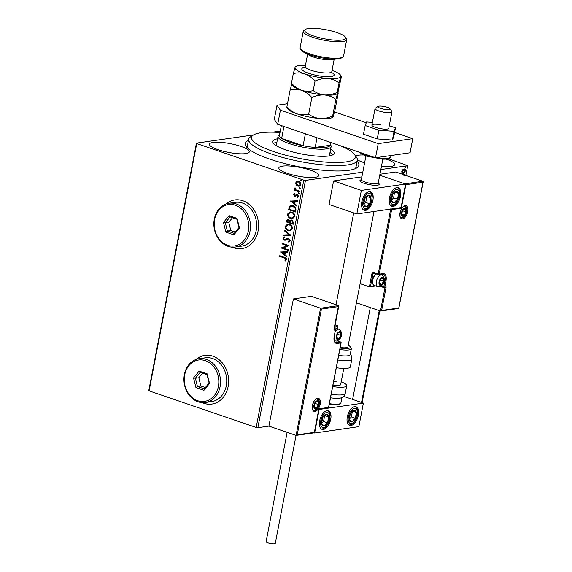 <?xml version="1.0" encoding="UTF-8"?>
<svg xmlns="http://www.w3.org/2000/svg" width="572" height="572" viewBox="0 0 572 572"><rect width="100%" height="100%" fill="white"/><g stroke="black" fill="none" stroke-linecap="round" stroke-linejoin="round"><path stroke-width="0.86" d="M357.114 161.261A57.786 12.713 -169.1 0 1 356.828 167.861A57.786 12.713 -169.1 0 1 269.612 159.073A57.786 12.713 -169.1 0 1 246.267 146.568A57.786 12.713 -169.1 0 1 248.455 140.333M280.015 132.482A52.867 11.633 10.9 0 0 275.404 132.239A52.867 11.633 10.9 0 0 253.375 135.021A52.867 11.633 10.9 0 0 272.622 151.222A52.867 11.633 10.9 0 0 331.503 162.427A52.867 11.633 10.9 0 0 354.526 154.497L356.442 157.186A55.327 12.176 -169.1 0 1 357.328 160.153A55.327 12.176 -169.1 0 1 332.353 165.487A55.327 12.176 -169.1 0 1 275.911 155.477A55.327 12.176 -169.1 0 1 248.67 139.225L247.311 146.296A55.327 12.176 10.9 0 0 247.483 147.962M202.095 402.616A24.589 20.242 -98.2 0 0 203.775 403.281A24.589 20.242 -98.2 0 0 211.812 404.068A24.589 20.242 -98.2 0 0 228.643 381.71A24.589 20.242 -98.2 0 0 212.841 356.17A24.589 20.242 -98.2 0 0 204.805 355.391A24.589 20.242 -98.2 0 0 195.896 359.516M204.876 355.376A24.589 20.242 -98.2 0 0 196.103 359.438M202.316 402.631A24.589 20.242 -98.2 0 0 203.911 403.26A24.589 20.242 -98.2 0 0 211.876 404.054M232.032 247.161A24.589 20.242 -98.2 0 0 233.712 247.826A24.589 20.242 -98.2 0 0 241.749 248.613A24.589 20.242 -98.2 0 0 258.573 226.255A24.589 20.242 -98.2 0 0 242.778 200.722A24.589 20.242 -98.2 0 0 234.742 199.935A24.589 20.242 -98.2 0 0 225.833 204.061M234.813 199.921A24.589 20.242 -98.2 0 0 226.033 203.989M232.246 247.175A24.589 20.242 -98.2 0 0 233.848 247.805A24.589 20.242 -98.2 0 0 241.813 248.598M381.467 166.288A20.285 4.462 10.9 0 0 394.709 164.622A20.285 4.462 10.9 0 0 386.193 159.145A20.285 4.462 10.9 0 0 386.171 159.138M363.549 154.983A20.285 4.462 10.9 0 0 355.62 156.034M357.371 159.81A20.285 4.462 10.9 0 0 363.392 162.427A20.285 4.462 10.9 0 0 364.6 162.827M240.791 146.375A20.285 4.462 10.9 0 0 220.542 142.321A20.285 4.462 10.9 0 0 209.474 144.173A20.285 4.462 10.9 0 0 217.989 149.649A20.285 4.462 10.9 0 0 238.238 153.704A20.285 4.462 10.9 0 0 249.313 151.845A20.285 4.462 10.9 0 0 240.791 146.375M310.181 170.084A20.285 4.462 10.9 0 0 289.933 166.037A20.285 4.462 10.9 0 0 278.857 167.889A20.285 4.462 10.9 0 0 287.38 173.366A20.285 4.462 10.9 0 0 307.629 177.413A20.285 4.462 10.9 0 0 318.697 175.561A20.285 4.462 10.9 0 0 310.181 170.084M362.805 172.136L305.477 180.387L257.85 427.699L256.17 427.463L303.789 180.144L196.732 143.565L149.113 390.876L148.813 390.44L196.432 143.129L253.546 134.913M272.615 132.168L280.294 131.06M404.054 168.976C405.062 168.819 405.519 169.505 405.426 171.042L403.16 173.631L402.023 173.194L401.773 171.564L402.681 169.777L404.64 169.019M404.647 171.993L402.767 173.495L403.16 173.631L402.023 173.194M405.87 175.425L407.743 165.673L380.838 169.548M321.435 309.052L320.556 308.201L338.524 305.612L338.567 306.585L321.435 309.052L297.211 434.827L296.067 435.392L268.904 426.111L257.85 427.699M362.112 402.659L379.801 310.796M403.889 174.96L404.397 174.374L404.697 174.846L404.189 175.432M404.397 174.374L404.697 174.846L403.796 175.297M405.491 167.432L405.92 166.452L406.22 166.924L405.72 167.51L405.419 167.038M405.92 166.452L406.22 166.924L405.319 167.374M299.313 186.236L298.119 186.072L296.439 184.842L295.931 182.847L296.818 181.46L298.741 181.46C300.178 181.939 300.901 183.011 300.901 184.677L299.177 186.257L297.84 186.114L296.16 184.885L295.652 182.883L297.383 181.31M299.428 191.834L294.358 190.104L294.48 189.468L295.223 189.725L294.873 187.909L296.124 189.925L299.549 191.198L299.428 191.834M293.422 194.466L294.38 193.486L294.744 194.008L294.051 194.637L294.616 195.488L297.44 194.537L298.648 196.375L297.712 197.447L297.311 196.918L298.012 196.232L297.347 195.181L294.523 196.132L293.422 194.466L294.659 193.45M294.616 195.488L296.897 194.437M296.832 194.444L297.44 194.537M297.94 197.347L297.59 196.882L298.291 196.196L297.626 195.138L296.832 195.166M295.338 196.189L294.523 196.132L293.701 194.43M295.91 210.11L295.538 212.019L288.603 209.652L289.468 206.528L291.127 205.548L293.136 205.791C295.159 206.385 296.082 207.822 295.91 210.11M293.179 224.281L286.243 221.907L286.465 220.742L287.644 219.333L288.553 219.433L289.875 220.713L290.991 219.92L291.906 220.013L293.5 222.637L293.179 224.281M291.041 235.378L283.598 235.65L283.726 234.963L289.382 234.756L284.498 230.952L284.634 230.259L291.041 235.378M288.274 249.757L288.152 250.386L281.217 248.019L287.18 245.66L282.01 243.894L282.132 243.257L289.067 245.631L283.111 247.991L288.274 249.757M284.22 257.943L279.608 256.363L279.729 255.734L284.413 257.336C285.721 257.507 286.436 258.287 286.558 259.674L285.457 260.954L284.985 260.453L285.843 259.438L284.498 257.9L279.608 256.363M256.17 427.463L149.113 390.876M280.437 252.03L287.909 251.659L287.773 252.345L285.392 252.431L284.942 254.747L287.001 256.356L286.872 257.042L280.73 251.916M285.385 240.197L284.263 240.161L282.925 238.131L284.406 236.944L284.742 237.58L283.64 238.381L284.356 239.518L288.674 238.288L290.211 240.669L288.338 242.006L288.088 241.37L289.496 240.469L288.538 238.917L285.113 240.254M288.495 241.985L288.088 241.37M288.367 241.327L289.768 240.433L288.817 238.874L287.816 238.896M284.356 239.518L286.172 238.889M288.274 230.716C286.286 230.087 285.264 228.621 285.199 226.326L287.566 224.145L289.461 224.367C291.455 225.003 292.471 226.469 292.507 228.771L290.133 230.924L288.553 230.673C286.565 230.044 285.542 228.585 285.478 226.29L285.199 226.326M290.64 218.454C288.645 217.825 287.623 216.366 287.559 214.071L289.925 211.883L291.827 212.105C293.815 212.741 294.83 214.207 294.866 216.509L292.499 218.668L290.912 218.418C288.924 217.789 287.902 216.323 287.838 214.028L287.559 214.071M290.254 201.087L297.719 200.715L297.583 201.401L295.202 201.494L294.752 203.804L296.811 205.412L296.682 206.106L290.54 200.972M299.506 193.307L298.555 193.679L298.076 192.95L298.756 192.621L299.235 193.343L298.555 193.679L299.235 193.343M298.827 193.636L298.076 192.95L298.756 192.621M300.443 188.445L299.492 188.817L299.013 188.088L299.692 187.759L300.171 188.481L299.492 188.817L300.171 188.481M299.764 188.774L299.013 188.088L299.692 187.759M301.973 180.516L301.015 180.888L300.536 180.159L301.215 179.83L301.694 180.559L301.015 180.888L301.694 180.559M301.294 180.845L300.536 180.159L301.215 179.83M388.495 158.759L407.743 165.673M196.432 143.129L196.732 143.565M303.789 180.144L305.477 180.387M355.183 168.704A55.327 12.176 10.9 0 0 355.963 167.217L357.328 160.153M279.88 256.327L279.98 255.82M285.657 260.832L284.985 260.453M285.256 260.41L285.664 259.817M286.122 259.395L284.498 257.9M287.78 252.316L285.392 252.431M286.915 256.821L280.716 251.995M284.284 254.233L284.899 252.424L282.125 252.552L284.284 254.233L284.627 252.459L282.125 252.552M288.181 250.264L281.217 248.019M281.517 247.84L287.18 245.66M287.459 245.624L282.01 243.894M282.282 243.858L282.382 243.343M288.817 238.874L288.095 238.853L288.817 238.874M285.657 240.154L284.263 240.161M284.541 240.118L282.925 238.131M283.204 238.095L284.684 236.901M284.634 239.475L285.607 239.396L284.634 239.475M286.443 238.853L287.823 238.188M291.048 235.349L283.598 235.65M283.869 235.614L283.998 234.949M284.498 230.952L289.382 234.756M284.777 230.909L284.87 230.445M285.478 226.29L287.709 224.124M290.276 230.902L288.553 230.673M290.04 230.23L292.063 228.507C292.042 226.648 291.227 225.461 289.618 224.96L287.945 224.81M289.339 224.996L287.802 224.825L285.921 226.541C285.971 228.4 286.794 229.579 288.395 230.08L289.904 230.259L291.791 228.55C291.763 226.691 290.948 225.504 289.339 224.996L289.618 224.96M293.207 224.16L286.243 221.907M286.515 221.872L287.78 219.319M291.134 219.905L289.875 220.713M292.056 220.613L290.347 221.221L290.011 222.522L292.592 223.402L293.007 222.637L292.056 220.613L291.334 220.57M288.717 220.034L287.201 220.863L287.072 221.521L289.296 222.279L289.639 221.915L288.717 220.034L288.045 219.991M289.639 221.915L288.181 219.963M293.007 222.637L291.47 220.542M292.592 223.402L292.728 222.68M287.838 214.028L290.068 211.869M292.635 218.647L290.912 218.418M292.399 217.975L294.43 216.252C294.401 214.386 293.586 213.206 291.977 212.698L290.304 212.548M291.699 212.734L290.161 212.562L288.281 214.285C288.331 216.137 289.16 217.317 290.755 217.825L292.263 217.996L294.151 216.287C294.13 214.428 293.307 213.242 291.699 212.734L291.977 212.698M295.567 211.897L288.603 209.652M288.881 209.609L289.468 206.528M289.747 206.485L291.27 205.527M293.286 206.385L291.42 206.227L290.061 207.085L289.439 209.259L294.952 211.147L295.51 208.666L293.286 206.385L291.563 206.213M295.51 208.666L293.014 206.428M294.952 211.147L295.231 208.708M297.59 201.373L295.202 201.494M296.725 205.884L290.526 201.051M294.094 203.289L294.709 201.48L291.935 201.609L294.094 203.289L294.437 201.516L291.935 201.609M294.895 195.445L295.381 195.452L294.895 195.445M297.626 195.138L297.111 195.123L297.626 195.138M295.617 196.153L294.794 196.089M298.355 192.907L299.034 192.578M299.449 191.713L294.358 190.104M294.637 190.061L294.73 189.554M294.601 188.338L295.223 189.725M294.88 188.295L295.145 187.873M299.292 188.052L299.971 187.716M297.097 181.424L297.526 181.295M299.177 185.571L300.557 184.427L298.899 182.06L297.705 181.96M298.62 182.096L297.562 181.975L296.275 183.097L297.969 185.478L299.042 185.593L300.279 184.463L298.899 182.06M300.815 180.123L301.494 179.794M403.996 174.238L404.297 174.71M404.447 168.976L405.426 171.042M402.767 173.495L402.366 173.502M404.204 169.605L403.539 169.476L402.123 170.549M401.809 171.371L402.888 172.858M403.539 169.476L403.939 169.612L402.202 171.507L403.289 172.994L402.616 172.866M401.816 171.371L402.202 171.507M403.289 172.994L404.997 171.107L404.011 169.512M405.527 166.316L405.827 166.788M378.299 182.718L379.086 183.812A9.838 2.166 -169.1 0 1 379.236 184.341A9.838 2.166 -169.1 0 1 373.873 185.242A9.838 2.166 -169.1 0 1 364.049 183.276A9.838 2.166 -169.1 0 1 359.924 180.623A9.838 2.166 -169.1 0 1 360.267 180.194L361.397 179.465M400.536 196.217A9.838 5.148 -71.1 0 1 391.827 206.32A9.838 5.148 -71.1 0 1 389.482 197.812A9.838 5.148 -71.1 0 1 398.191 187.709A9.838 5.148 -71.1 0 1 400.536 196.217M361.84 201.787A9.838 5.148 108.9 0 0 364.192 210.296A9.838 5.148 108.9 0 0 372.901 200.193A9.838 5.148 108.9 0 0 370.549 191.684A9.838 5.148 108.9 0 0 361.84 201.787M356.814 213.964L361.347 190.405L405.569 184.041L401.036 207.6L356.814 213.964L329.057 204.476L333.59 180.924L361.904 176.848M361.347 190.405L333.59 180.924M405.569 184.041L379.744 175.218L404.976 183.841L422.944 181.26L395.781 171.972L379.93 174.253M319.662 420.835A9.838 5.148 -71.1 0 1 328.371 410.732A9.838 5.148 -71.1 0 1 330.716 419.24A9.838 5.148 -71.1 0 1 322.007 429.343A9.838 5.148 -71.1 0 1 319.662 420.835M358.358 415.265A9.838 5.148 108.9 0 0 356.013 406.756A9.838 5.148 108.9 0 0 347.304 416.859A9.838 5.148 108.9 0 0 349.649 425.368A9.838 5.148 108.9 0 0 358.358 415.265M363.392 403.096L358.851 426.648L314.629 433.011L319.162 409.452L363.392 403.096L343.643 396.346M314.629 433.011L314.15 432.847M379.658 106.063A6.149 1.351 10.9 0 0 378.135 106.385A6.149 1.351 10.9 0 0 380.931 108.458A6.149 1.351 10.9 0 0 388.259 109.574A6.149 1.351 10.9 0 0 389.897 108.651A6.149 1.351 10.9 0 0 385.728 106.828A6.149 1.351 10.9 0 0 379.658 106.063M389.897 108.651L391.82 111.34A8.609 1.895 -169.1 0 1 391.956 111.805A8.609 1.895 -169.1 0 1 389.525 112.627A8.609 1.895 -169.1 0 1 380.13 111.325A8.609 1.895 -169.1 0 1 375.053 108.544A8.609 1.895 -169.1 0 1 375.354 108.172L378.135 106.385M365.93 155.934L361.354 179.679A8.609 1.895 10.9 0 0 366.43 182.454A8.609 1.895 10.9 0 0 375.825 183.762A8.609 1.895 10.9 0 0 378.256 182.933L382.832 159.188M379.236 184.341A9.838 2.166 -169.1 0 1 376.455 185.292A9.838 2.166 -169.1 0 1 365.722 183.798A9.838 2.166 -169.1 0 1 359.924 180.623M297.211 434.827L314.35 432.361L318.883 408.808L328.557 407.414L340.991 342.878L337.258 343.414A8.115 4.247 -71.1 0 1 334.191 336.3L335.414 329.937L334.034 330.137L333.991 329.172L338.524 305.612L311.368 296.332L293.4 298.92L268.904 426.111M314.243 432.832L296.067 435.392L320.556 308.201L293.4 298.92M334.92 326.147L337.716 325.747L335.163 324.875M314.35 432.361L314.035 432.804L314.35 432.361M318.883 408.808L318.568 409.252L318.883 408.808M337.38 328.678L337.716 325.747L337.759 326.712L334.727 327.148M328.557 407.414L328.242 407.857L328.557 407.414M398.655 308.472L380.48 311.032L356.428 302.81M375.797 285.971L369.398 286.837L360.11 283.662M385.006 287.537L380.48 311.032L381.631 310.467L398.77 308.001L422.987 182.225L422.944 181.26L422.987 182.225L405.848 184.692L404.976 183.841M386.164 286.915L384.291 287.637A0.736 0.608 -98.2 0 0 384.784 287.115L386.164 286.915L381.631 310.467M405.848 184.692L401.315 208.244L400.443 207.393M401.315 208.244L391.641 209.638L379.215 274.174L373.444 272.401A1.473 1.216 -98.2 0 0 371.986 273.409L369.398 286.837L374.853 285.65M391.641 209.638L390.769 208.787M380.766 284.942A3.689 1.931 108.9 0 0 381.896 284.32A3.689 1.931 108.9 0 0 383.519 281.109A3.689 1.931 108.9 0 0 383.076 278.199A3.689 1.931 108.9 0 0 381.002 278.5A3.689 1.931 108.9 0 0 379.372 281.71A3.689 1.931 108.9 0 0 379.822 284.62A3.689 1.931 108.9 0 0 380.766 284.942M380.723 284.427L381.896 284.32L383.519 281.109L383.076 278.199L381.002 278.5L379.372 281.71L379.822 284.62L380.723 284.427M376.447 274.009A6.149 3.217 108.9 0 0 375.868 274.381A6.149 3.217 108.9 0 0 372.737 283.555A6.149 3.217 108.9 0 0 374.188 285.421L377.87 286.686A6.149 3.217 -71.1 0 1 376.583 280.595A6.149 3.217 -71.1 0 1 380.995 274.982A6.149 3.217 -71.1 0 1 381.846 275.053C387.466 279.915 382.446 286.043 379.372 286.815L377.87 286.686M372.737 283.555L372.529 282.79A5.312 2.781 -71.1 0 1 375.239 274.86L375.868 274.381M379.386 282.382L380.437 279.372M380.544 280.094L383.519 281.109M381.517 277.67L383.076 278.199M379.536 283.512L381.896 284.32M338.073 339.175A3.689 1.931 108.9 0 0 339.203 338.553A3.689 1.931 108.9 0 0 340.826 335.342A3.689 1.931 108.9 0 0 340.376 332.432A3.689 1.931 108.9 0 0 338.302 332.732A3.689 1.931 108.9 0 0 336.679 335.943A3.689 1.931 108.9 0 0 337.13 338.853A3.689 1.931 108.9 0 0 338.073 339.175M338.031 338.66L339.203 338.553L340.826 335.342L340.376 332.432L338.302 332.732L336.679 335.943L337.13 338.853L338.031 338.66M335.171 331.817A6.149 3.217 -71.1 0 1 338.302 329.215A6.149 3.217 -71.1 0 1 339.153 329.286L335.464 328.028A6.149 3.217 108.9 0 0 334.613 327.956A6.149 3.217 108.9 0 0 334.57 327.956M336.693 336.615L337.737 333.605M337.852 334.327L340.826 335.342M338.824 331.903L340.376 332.432M336.844 337.752L339.203 338.553M315.608 408.365A3.689 1.931 108.9 0 0 316.738 407.743A3.689 1.931 108.9 0 0 318.368 404.533A3.689 1.931 108.9 0 0 317.918 401.623A3.689 1.931 108.9 0 0 315.844 401.923A3.689 1.931 108.9 0 0 314.221 405.126A3.689 1.931 108.9 0 0 314.664 408.036A3.689 1.931 108.9 0 0 315.608 408.365M315.572 407.843L316.738 407.743L318.368 404.533L317.918 401.623L315.844 401.923L314.221 405.126L314.664 408.036L315.572 407.843M314.235 405.805L315.279 402.788M315.394 403.517L318.368 404.533M316.359 401.086L317.918 401.623M314.378 406.935L316.738 407.743M403.224 215.758A3.689 1.931 108.9 0 0 404.354 215.136A3.689 1.931 108.9 0 0 405.977 211.926A3.689 1.931 108.9 0 0 405.534 209.016A3.689 1.931 108.9 0 0 403.46 209.309A3.689 1.931 108.9 0 0 401.837 212.519A3.689 1.931 108.9 0 0 402.28 215.429A3.689 1.931 108.9 0 0 403.224 215.758M403.188 215.236L404.354 215.136L405.977 211.926L405.534 209.016L403.46 209.309L401.837 212.519L402.28 215.429L403.188 215.236M401.844 213.199L402.895 210.181M403.01 210.911L405.977 211.926M403.975 208.48L405.534 209.016M401.994 214.328L404.354 215.136M370.213 195.788A6.149 3.217 108.9 0 0 368.69 195.081A6.149 3.217 108.9 0 0 365.1 198.184A6.149 3.217 108.9 0 0 363.778 204.09A6.149 3.217 108.9 0 0 366.044 206.9A6.149 3.217 108.9 0 0 369.641 203.796A6.149 3.217 108.9 0 0 370.963 197.891A6.149 3.217 108.9 0 0 370.213 195.788M369.698 196.439L368.69 195.081L365.1 198.184L363.778 204.09L366.044 206.9L369.641 203.796L370.963 197.891L369.698 196.439M363.778 204.082L365.68 202.438L366.931 196.446M365.68 202.438L369.641 203.796M367.002 196.532L370.963 197.891M328.028 414.836A6.149 3.217 108.9 0 0 326.512 414.135A6.149 3.217 108.9 0 0 322.915 417.231A6.149 3.217 108.9 0 0 321.593 423.144A6.149 3.217 108.9 0 0 323.866 425.947A6.149 3.217 108.9 0 0 327.463 422.844A6.149 3.217 108.9 0 0 328.786 416.938A6.149 3.217 108.9 0 0 328.028 414.836M327.513 415.486L326.512 414.135L322.915 417.231L321.593 423.144L323.866 425.947L327.463 422.844L328.786 416.938L327.513 415.486M321.593 423.13L323.495 421.485L324.746 415.494M323.495 421.485L327.463 422.844M324.817 415.579L328.786 416.938M353.768 420.72A6.149 3.217 108.9 0 0 355.398 418.275A6.149 3.217 108.9 0 0 356.342 412.426A6.149 3.217 108.9 0 0 353.768 410.21A6.149 3.217 108.9 0 0 350.257 413.849A6.149 3.217 108.9 0 0 349.313 419.698A6.149 3.217 108.9 0 0 351.887 421.914A6.149 3.217 108.9 0 0 353.768 420.72M353.51 420.048L355.398 418.275L356.342 412.426L353.768 410.21L350.257 413.849L349.313 419.698L351.887 421.914L353.51 420.048M349.37 419.062L351.437 416.924L352.295 411.561M352.695 411.182L356.342 412.426M348.327 420.699L351.887 421.914M351.437 416.924L355.398 418.275M395.953 201.673A6.149 3.217 108.9 0 0 397.583 199.228A6.149 3.217 108.9 0 0 398.527 193.379A6.149 3.217 108.9 0 0 395.953 191.162A6.149 3.217 108.9 0 0 392.442 194.802A6.149 3.217 108.9 0 0 391.498 200.65A6.149 3.217 108.9 0 0 394.072 202.867A6.149 3.217 108.9 0 0 395.953 201.673M395.695 201.001L397.583 199.228L398.527 193.379L395.953 191.162L392.442 194.802L391.498 200.65L394.072 202.867L395.695 201.001M391.548 200.014L393.615 197.876L394.48 192.514M394.88 192.135L398.527 193.379M390.512 201.651L394.072 202.867M393.615 197.876L397.583 199.228M331.209 394.251A15.98 3.518 10.9 0 0 345.238 393.407C342.857 398.355 343 396.646 340.762 397.962A13.521 2.974 -169.1 0 1 330.53 397.79M333.748 381.074A9.838 2.166 -169.1 0 1 336.558 381.896M341.212 381.824A15.98 3.518 -169.1 0 1 346.725 385.714A15.98 3.518 -169.1 0 1 332.697 386.55M343.786 368.425L340.683 384.548A9.838 2.166 -169.1 0 1 332.954 385.199M338.695 355.391A13.521 2.974 10.9 0 0 350.021 354.983A13.521 2.974 10.9 0 0 350.207 354.626L351.337 348.741A13.521 2.974 -169.1 0 1 351.151 349.099A13.521 2.974 -169.1 0 1 339.825 349.506M340.211 347.511A9.838 2.166 10.9 0 0 347.805 347.125A9.838 2.166 10.9 0 0 347.94 346.861L374.009 211.483M336.322 367.71A15.98 3.518 10.9 0 0 350.128 367.288A15.98 3.518 10.9 0 0 350.35 366.866L351.83 359.173A15.98 3.518 -169.1 0 1 351.616 359.595A15.98 3.518 -169.1 0 1 337.809 360.01M296.074 435.392L275.275 543.4A4.669 1.03 -169.1 0 1 272.722 543.829A4.669 1.03 -169.1 0 1 268.061 542.892A4.669 1.03 -169.1 0 1 266.102 541.634L287.144 432.339M381.052 124.875A8.609 1.895 10.9 0 0 371.879 125.032A8.609 1.895 10.9 0 0 379.608 128.45A8.609 1.895 10.9 0 0 388.781 128.285L391.956 111.805M372.386 122.408L366.595 121.965L365.172 125.504L363.492 134.22L377.227 138.917L392.385 140.069L393.815 136.529L395.488 127.813L389.282 125.69M365.172 125.504L378.907 130.201L377.227 138.917M378.907 130.201L394.065 131.353L392.385 140.069M394.065 131.353L395.488 127.813M287.494 103.725L277.012 105.234L280.409 110.196L378.228 143.622L412.777 138.653L394.601 132.439M366.28 122.758L334.527 111.912M280.409 110.196L277.692 124.324L375.504 157.75L410.06 152.781L412.777 138.653M277.692 124.324L274.288 119.369L277.012 105.234M378.228 143.622L375.504 157.75M354.526 154.497A52.867 11.633 10.9 0 0 340.183 145.681M276.869 142.328A31.353 6.9 10.9 0 0 273.387 143.379M330.673 149.02A31.353 6.9 -169.1 0 1 334.234 153.26A31.353 6.9 -169.1 0 1 320.084 156.285A31.353 6.9 -169.1 0 1 288.102 150.615A31.353 6.9 -169.1 0 1 272.665 141.406A31.353 6.9 -169.1 0 1 277.549 138.796M248.67 139.225A55.327 12.176 -169.1 0 1 250.593 136.801L253.375 135.021M332.832 154.826A31.353 6.9 10.9 0 0 329.994 152.56M281.345 125.575L279.458 135.385A25.819 5.684 10.9 0 0 281.653 138.395A25.819 5.684 10.9 0 0 290.297 142.356A25.819 5.684 10.9 0 0 303.096 145.724A25.819 5.684 10.9 0 0 315.179 147.44A25.819 5.684 10.9 0 0 330.13 145.288A25.819 5.684 10.9 0 0 330.166 145.152L330.688 142.435L330.13 145.288L315.179 147.44L317.038 137.773M330.287 144.516L330.716 145.109A27.048 5.949 -169.1 0 1 331.145 146.561A27.048 5.949 -169.1 0 1 316.38 149.027A27.048 5.949 -169.1 0 1 289.382 143.629A27.048 5.949 -169.1 0 1 278.028 136.329A27.048 5.949 -169.1 0 1 278.964 135.142L279.579 134.749M283.948 126.462L281.653 138.395L303.096 145.724L305.391 133.791M342.785 57.1L341.391 57.986A20.899 4.597 -169.1 0 1 309.845 54.812A20.899 4.597 -169.1 0 1 301.401 50.286L300.443 48.942A22.129 4.869 10.9 0 0 309.38 53.732A22.129 4.869 10.9 0 0 342.785 57.1A22.129 4.869 10.9 0 0 343.55 56.127L346.725 39.64A22.129 4.869 -169.1 0 1 334.649 41.663A22.129 4.869 -169.1 0 1 312.555 37.244A22.129 4.869 -169.1 0 1 303.267 31.267A22.129 4.869 -169.1 0 1 304.032 30.302L305.427 29.408A20.899 4.597 10.9 0 0 313.477 35.964A20.899 4.597 10.9 0 0 336.372 40.247A20.899 4.597 10.9 0 0 345.416 37.108A20.899 4.597 10.9 0 0 336.972 32.59A20.899 4.597 10.9 0 0 305.427 29.408M345.416 37.108L346.375 38.453A22.129 4.869 -169.1 0 1 346.725 39.64M291.67 84.506L290.118 90.083C293.951 89.082 297.798 89.168 301.658 90.34C305.469 91.792 308.873 94.18 311.869 97.519C316.023 95.638 320.241 94.788 324.538 94.966C328.728 95.424 332.504 96.882 335.871 99.342L332.668 115.973C328.514 117.853 324.295 118.704 319.998 118.518C315.808 118.068 312.033 116.609 308.665 114.15C304.833 115.151 300.986 115.065 297.125 113.892C293.314 112.441 289.911 110.046 286.915 106.714C286.851 108.008 287.008 108.222 287.38 107.372M311.869 97.519L308.665 114.15M335.871 99.342L337.666 93.079C338.038 92.228 338.188 92.45 338.131 93.736L334.927 110.367L333.133 116.631L332.382 117.446A23.359 5.141 10.9 0 1 319.998 118.518A23.359 5.141 10.9 0 1 297.125 113.892A23.359 5.141 10.9 0 1 287.687 108.837L287.001 107.879M305.477 65.287A23.359 5.141 10.9 0 0 295.838 66.524A23.359 5.141 10.9 0 0 295.088 67.332A23.359 5.141 10.9 0 0 304.833 73.852A23.359 5.141 10.9 0 0 327.713 78.478A23.359 5.141 10.9 0 0 340.84 76.591C341.212 75.74 341.362 75.962 341.305 77.249L337.916 92.392M333.133 116.631C332.761 117.482 332.604 117.267 332.668 115.973M290.118 90.083L286.915 106.714M291.534 84.32L292.228 85.285A23.359 5.141 10.9 0 0 301.658 90.34A23.359 5.141 10.9 0 0 324.538 94.966A23.359 5.141 10.9 0 0 336.915 93.894L337.666 93.079C337.294 93.93 337.144 93.715 337.208 92.421C333.054 94.301 328.828 95.145 324.538 94.966C320.349 94.516 316.566 93.057 313.199 90.59C309.38 91.599 305.534 91.513 301.658 90.34C297.855 88.889 294.451 86.501 291.455 83.162C291.391 84.456 291.541 84.67 291.913 83.819M295.838 66.524L295.088 67.332L293.293 73.595C297.118 72.594 300.965 72.68 304.833 73.852C308.644 75.297 312.047 77.692 315.043 81.031C319.197 79.15 323.416 78.3 327.713 78.478C331.903 78.936 335.678 80.395 339.046 82.854L340.84 76.591A23.359 5.141 10.9 0 0 340.533 75.125A23.359 5.141 10.9 0 0 332.039 70.406M340.84 76.591L341.219 76.09L340.533 75.125M339.046 82.854L337.208 92.421M315.043 81.031L313.199 90.59M293.293 73.595L291.455 83.162M303.267 31.267L300.093 47.755A22.129 4.869 10.9 0 0 300.443 48.942M227.62 245.266A20.899 17.203 -98.2 0 0 248.327 231.002A20.899 17.203 -98.2 0 0 235.328 205.226A20.899 17.203 -98.2 0 0 214.622 219.491A20.899 17.203 -98.2 0 0 227.62 245.266M236.243 203.947A22.129 18.218 81.8 0 1 250.457 226.934A22.129 18.218 81.8 0 1 235.314 247.054A22.129 18.218 81.8 0 1 228.078 246.346A22.129 18.218 81.8 0 1 213.864 223.359A22.129 18.218 81.8 0 1 229.014 203.246A22.129 18.218 81.8 0 1 236.243 203.947M235.314 247.054L241.534 246.16A22.129 18.218 -98.2 0 0 256.678 226.04A22.129 18.218 -98.2 0 0 242.464 203.053A22.129 18.218 -98.2 0 0 235.228 202.345L229.014 203.246M229.05 215.637L237.065 218.375L239.482 227.985L233.891 234.863L225.876 232.125L223.459 222.508L229.05 215.637L230.087 216.91L225.297 222.801L227.37 231.038L234.234 233.39L239.032 227.492L236.958 219.255L230.087 216.91M232.475 217.725L228.75 222.301L230.823 230.545L227.37 231.038L225.876 232.125M230.823 230.545L235.306 232.075M228.75 222.301L225.297 222.801L223.459 222.508M234.234 233.39L233.891 234.863M239.032 227.492L239.482 227.985M237.065 218.375L236.958 219.255M197.683 400.722A20.899 17.203 -98.2 0 0 218.39 386.457A20.899 17.203 -98.2 0 0 205.391 360.682A20.899 17.203 -98.2 0 0 184.685 374.939A20.899 17.203 -98.2 0 0 197.683 400.722M206.306 359.402A22.129 18.218 81.8 0 1 220.527 382.389A22.129 18.218 81.8 0 1 205.377 402.509A22.129 18.218 81.8 0 1 198.148 401.801A22.129 18.218 81.8 0 1 183.927 378.814A22.129 18.218 81.8 0 1 199.077 358.694A22.129 18.218 81.8 0 1 206.306 359.402M205.377 402.509L211.597 401.608A22.129 18.218 -98.2 0 0 226.741 381.495A22.129 18.218 -98.2 0 0 212.527 358.508A22.129 18.218 -98.2 0 0 205.298 357.8L199.077 358.694M199.12 371.085L207.128 373.823L209.552 383.44L203.954 390.311L195.946 387.573L193.522 377.963L199.12 371.085L200.157 372.365L195.359 378.256L197.433 386.493L204.304 388.838L209.095 382.947L207.021 374.71L200.157 372.365M202.538 373.18L198.813 377.756L200.886 386L197.433 386.493L195.946 387.573M200.886 386L205.369 387.53M198.813 377.756L195.359 378.256L193.522 377.963M204.304 388.838L203.954 390.311M209.095 382.947L209.552 383.44M207.128 373.823L207.021 374.71M315.022 411.425A6.885 3.604 -71.1 0 1 312.419 405.384A6.885 3.604 -71.1 0 1 317.56 398.234A6.885 3.604 -71.1 0 1 320.163 404.275A6.885 3.604 -71.1 0 1 315.022 411.425M317.682 398.813L317.074 398.763C312.798 399.206 310.996 410.725 313.706 410.446A6.149 3.217 108.9 0 0 314.564 410.517A6.149 3.217 108.9 0 0 318.976 404.897A6.149 3.217 108.9 0 0 317.682 398.813A6.149 3.217 108.9 0 0 317.21 398.72M334.348 329.122L335.063 329.036A0.736 0.386 108.9 0 0 334.956 329.029A0.736 0.608 81.8 0 1 335.414 329.937L335.549 329.88A0.736 0.736 0 0 0 335.063 329.036A0.736 0.386 108.9 0 1 335.213 329.2M335.035 341.906L336.794 342.506L340.526 341.97L337.358 340.883M334.227 336.129L334.32 336.236C334.127 340.662 334.613 342.721 335.771 342.421A7.379 3.861 108.9 0 0 336.794 342.506A0.736 0.608 81.8 0 1 337.258 343.414M335.435 329.758L334.191 336.3M328.614 407.729L341.119 342.814A0.736 0.736 0 0 0 340.633 341.977A0.736 0.386 -71.1 0 0 340.526 341.97A0.736 0.608 81.8 0 1 340.991 342.878L341.005 342.7M337.394 340.869L340.633 341.977A0.736 0.386 -71.1 0 1 340.783 342.142M405.176 205.627A6.885 3.604 -71.1 0 1 407.779 211.669A6.885 3.604 -71.1 0 1 402.638 218.819A6.885 3.604 -71.1 0 1 400.035 212.777A6.885 3.604 -71.1 0 1 405.176 205.627M405.298 206.206L404.69 206.156C401.208 205.705 398.183 218.111 401.322 217.839A6.149 3.217 108.9 0 0 402.18 217.911A6.149 3.217 108.9 0 0 406.592 212.291A6.149 3.217 108.9 0 0 405.298 206.206A6.149 3.217 108.9 0 0 404.826 206.113M373.444 272.401A0.736 0.386 108.9 0 0 373.623 273.044L378.378 274.667A0.736 0.736 0 0 0 378.721 274.703A0.736 0.608 -98.2 0 1 378.478 274.674A0.736 0.386 -71.1 0 1 378.199 274.031L390.712 209.08M383.862 287.552L380.566 286.429M382.21 274.138A0.736 0.608 -98.2 0 0 382.453 274.167L378.721 274.703A0.736 0.608 -98.2 0 0 379.215 274.174L382.947 273.638A8.115 4.247 -71.1 0 1 386.007 280.752L384.784 287.115L383.776 286.972L384.999 280.609A7.379 3.861 108.9 0 0 383.24 274.224A7.379 3.861 108.9 0 0 382.611 274.117M378.292 274.61L373.723 273.051A0.736 0.386 108.9 0 1 373.623 273.044L373.48 273.03A0.736 0.608 81.8 0 1 373.58 273.023M384.234 280.344L386.007 280.752M381.145 286.072L383.776 286.972A0.736 0.386 108.9 0 0 384.055 287.616A0.736 0.608 -98.2 0 0 384.291 287.637A0.736 0.736 0 0 1 383.948 287.609L380.537 286.443M374.488 273.337L372.994 273.552L370.542 286.272M383.24 274.224L382.453 274.167A0.736 0.608 -98.2 0 0 382.947 273.638M371.986 273.409L372.994 273.552A0.736 0.608 81.8 0 1 373.48 273.03M380.673 285.414A4.183 2.188 108.9 0 0 383.798 281.074A4.183 2.188 108.9 0 0 382.218 277.406A4.183 2.188 108.9 0 0 379.1 281.746A4.183 2.188 108.9 0 0 380.673 285.414M337.98 339.646A4.183 2.188 108.9 0 0 341.105 335.306A4.183 2.188 108.9 0 0 339.525 331.638A4.183 2.188 108.9 0 0 336.4 335.978A4.183 2.188 108.9 0 0 337.98 339.646M334.384 340.647L335.178 340.919A6.149 3.217 -71.1 0 1 334.277 340.233M315.522 408.837A4.183 2.188 108.9 0 0 318.64 404.49A4.183 2.188 108.9 0 0 317.06 400.829A4.183 2.188 108.9 0 0 313.942 405.169A4.183 2.188 108.9 0 0 315.522 408.837M403.138 216.23A4.183 2.188 108.9 0 0 406.256 211.883A4.183 2.188 108.9 0 0 404.676 208.222A4.183 2.188 108.9 0 0 401.558 212.562A4.183 2.188 108.9 0 0 403.138 216.23M371.006 194.33A7.865 4.118 108.9 0 0 364.464 197.397A7.865 4.118 108.9 0 0 363.735 207.65A7.865 4.118 108.9 0 0 370.277 204.583A7.865 4.118 108.9 0 0 371.006 194.33M328.821 413.384A7.865 4.118 108.9 0 0 322.279 416.452A7.865 4.118 108.9 0 0 321.557 426.698A7.865 4.118 108.9 0 0 328.099 423.63A7.865 4.118 108.9 0 0 328.821 413.384M354.032 422.022A7.865 4.118 108.9 0 0 357.328 411.411A7.865 4.118 108.9 0 0 351.623 410.103A7.865 4.118 108.9 0 0 348.334 420.72A7.865 4.118 108.9 0 0 354.032 422.022M396.217 202.974A7.865 4.118 108.9 0 0 399.506 192.356A7.865 4.118 108.9 0 0 393.808 191.055A7.865 4.118 108.9 0 0 390.512 201.666A7.865 4.118 108.9 0 0 396.217 202.974M329.393 403.682A13.521 2.974 10.9 0 0 340.905 402.91L339.604 404.44L337.78 404.947L329.215 404.618M340.104 348.055A12.298 2.703 10.9 0 0 350.186 347.654A12.298 2.703 10.9 0 0 348.248 345.266M361.197 152.86A15.98 3.518 10.9 0 0 366.13 155.041A15.98 3.518 10.9 0 0 373.087 156.928M376.641 157.586A15.98 3.518 10.9 0 0 390.812 156.771C389.882 158.072 390.955 159.152 382.647 159.18L366.423 156.106L361.64 153.99L359.809 152.388M331.81 72.58A16.474 3.625 -169.1 0 1 329.043 76.677A16.474 3.625 -169.1 0 1 308.708 73.295A16.474 3.625 -169.1 0 1 304.883 67.396M305.627 67.517L304.468 67.796L305.226 66.581A13.521 2.974 10.9 0 0 310.911 70.227A13.521 2.974 10.9 0 0 324.41 72.93A13.521 2.974 10.9 0 0 331.789 71.693L332.046 73.109L331.074 72.422M333.826 59.116A13.521 2.974 -169.1 0 1 313.449 57.043A13.521 2.974 -169.1 0 1 308.008 54.147M375.053 108.544L371.879 125.032M336.021 304.762L353.71 212.898M338.774 306.142L334.234 329.694M318.94 409.123L314.407 432.675M328.45 407.886L318.919 409.259M337.966 326.269L337.494 328.714M423.187 181.782L398.82 308.315M380.201 274.488L381.846 275.053M335.178 340.919L336.672 341.055C339.754 340.276 344.773 334.148 339.153 329.286M312.72 410.103L314.214 410.238C317.288 409.466 322.308 403.332 316.695 398.469M400.336 217.496L401.83 217.632C404.904 216.859 409.924 210.725 404.311 205.863M363.513 209.953L365.558 209.702L368.254 207.929L371.557 202.381L372.315 196.032L371.571 193.515L369.805 191.541M321.335 429.007L323.373 428.75L326.069 426.977L329.372 421.428L330.13 415.079L329.386 412.562L327.627 410.589M348.97 425.025L351.001 424.774L353.861 422.851L356.978 417.553L357.772 411.104L356.721 408.058L355.269 406.613M391.155 205.977L393.186 205.727L396.046 203.804L399.163 198.505L399.957 192.056L398.906 189.01L397.447 187.566M340.905 402.91L341.942 397.511M345.238 393.407L346.725 385.714M351.337 348.741L350.7 346.839L348.262 345.195M351.83 359.173L351.165 355.305L350.3 354.139M352.609 399.413L370.298 307.55M361.54 402.459L379.229 310.603M391.048 155.512L390.812 156.771M331.145 146.561L329.35 155.877M278.028 136.329L276.233 145.645M334.212 59.123L331.789 71.693M307.65 54.004L305.226 66.581"/></g></svg>
